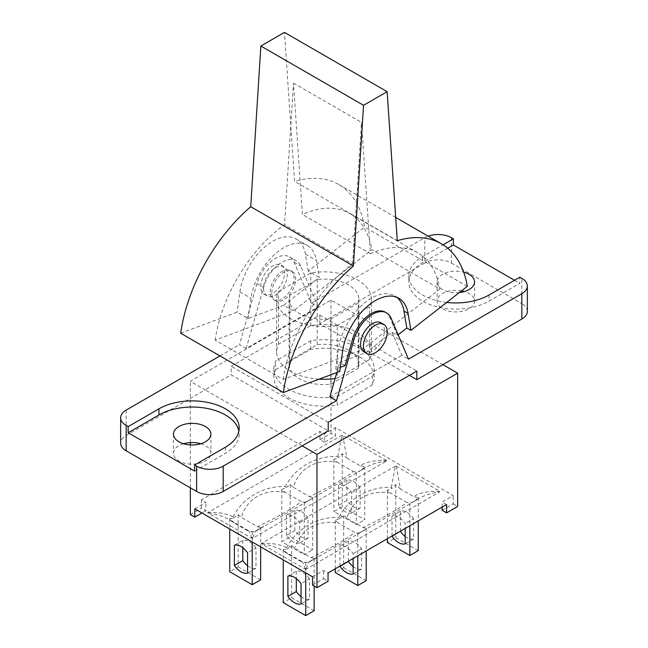 <?xml version="1.0" encoding="UTF-8"?>
<svg xmlns="http://www.w3.org/2000/svg" width="648" height="648" viewBox="0 0 648 648"><rect width="100%" height="100%" fill="white"/><g stroke="black" fill="none" stroke-linecap="round" stroke-linejoin="round"><path stroke-width="0.49" stroke-dasharray="3.24 2.43" d="M319.197 379.137A47.385 27.362 180 0 1 276.615 351.913A47.385 27.362 180 0 1 278.486 344.299L310.805 325.636A47.385 27.362 180 0 1 371.385 351.913A47.385 27.362 180 0 1 369.514 359.535L337.195 378.197L337.195 325.499A47.385 27.362 180 0 1 276.615 299.214A47.385 27.362 180 0 1 278.486 291.6L310.805 272.938A47.385 27.362 180 0 1 371.385 299.214A47.385 27.362 180 0 1 369.514 306.836L337.195 325.499M369.514 359.535L369.514 306.836M310.805 325.636L310.805 272.938M337.235 396.584L372.349 376.318A50.131 28.941 0 0 0 374.131 368.671A50.131 28.941 0 0 0 310.765 340.759L275.651 361.025A50.131 28.941 0 0 0 273.869 368.671A50.131 28.941 0 0 0 337.235 396.584L337.235 405.154A50.131 28.941 180 0 1 273.869 377.241A50.131 28.941 180 0 1 275.651 369.595L275.651 361.025M275.651 369.595L310.765 349.329A50.131 28.941 180 0 1 374.131 377.241A50.131 28.941 180 0 1 372.349 384.888L337.235 405.154M372.349 384.888L372.349 376.318M358.19 368.38A34.854 20.12 0 0 0 358.854 364.451A34.854 20.12 0 0 0 317.204 344.712L289.81 360.523A34.854 20.12 0 0 0 289.146 364.451A34.854 20.12 0 0 0 330.796 384.191L358.19 368.38L358.19 303.143L330.796 318.954A34.854 20.12 180 0 1 289.146 299.214A34.854 20.12 180 0 1 289.81 295.294L317.204 279.482A34.854 20.12 180 0 1 358.854 299.214A34.854 20.12 180 0 1 358.19 303.143M317.204 344.712L317.204 279.482M330.796 384.191L330.796 318.954M289.81 360.523L289.81 295.294M337.195 378.197A47.385 27.362 180 0 1 335.113 378.513M278.486 344.299L278.486 291.6M310.765 349.329L310.765 340.759M345.068 365.569L339.698 362.467L365.869 352.682L392.048 332.246L397.418 335.34L389.788 317.439A28.196 16.281 120 0 0 385.341 312.182M340.354 367.327L335.672 369.077L339.771 371.442M180.695 333.234L237.087 312.158L248.168 318.557L283.735 305.265L293.479 310.886L215.16 340.16L283.168 379.428L361.495 350.155L365.869 352.682M380.935 322.753A16.84 9.72 -60 0 1 384.426 330.456A16.84 9.72 -60 0 1 377.071 347.409A16.84 9.72 -60 0 1 364.095 351.921M271.828 292.953A16.84 9.72 -60 0 1 279.175 275.999A16.84 9.72 -60 0 1 292.151 271.488A16.84 9.72 -60 0 1 292.151 290.936A16.84 9.72 -60 0 1 275.311 300.656A16.84 9.72 -60 0 1 271.828 292.953M270.224 292.021A16.84 9.72 -60 0 1 277.571 275.076A16.84 9.72 -60 0 1 290.547 270.564A16.84 9.72 -60 0 1 290.547 290.012A16.84 9.72 -60 0 1 273.707 299.732A16.84 9.72 -60 0 1 270.224 292.021M263.574 288.19A16.84 9.72 120 0 0 267.065 295.893A16.84 9.72 120 0 0 283.905 286.173A16.84 9.72 120 0 0 283.905 266.725A16.84 9.72 120 0 0 270.929 271.237A16.84 9.72 120 0 0 263.574 288.19M260.747 286.554A16.84 9.72 -60 0 1 268.102 269.609A16.84 9.72 -60 0 1 281.078 265.097A16.84 9.72 -60 0 1 281.078 284.545A16.84 9.72 -60 0 1 264.238 294.265A16.84 9.72 -60 0 1 260.747 286.554M335.672 369.077L338.515 348.827A46.996 27.135 -60 0 1 361.252 305.775A46.996 27.135 -60 0 1 394.745 295.901A46.996 27.135 -60 0 1 396.706 297.238M398.139 334.781L397.418 335.34M361.495 350.155L439.822 288.992L371.806 249.723L293.479 310.886M283.735 305.265L319.302 277.482L308.229 271.091L364.622 227.051A132.062 76.245 120 0 0 338.685 184.502A132.062 76.245 120 0 0 294.589 181.391L284.456 32.4M467.305 286.335L364.622 227.051M248.168 318.557L251.011 298.307A46.996 27.135 -60 0 1 273.74 255.247A46.996 27.135 -60 0 1 307.233 245.373A46.996 27.135 -60 0 1 316.459 260.52L319.302 277.482M308.229 271.091L305.386 254.121A46.996 27.135 120 0 0 296.152 238.982A46.996 27.135 120 0 0 262.667 248.856A46.996 27.135 120 0 0 239.93 291.908L237.087 312.158M215.16 340.16A112.477 64.938 -60 0 1 284.545 224.791L293.479 83.147L302.414 214.472A112.477 64.938 -60 0 1 349.718 213.484A112.477 64.938 -60 0 1 371.806 249.723M293.479 83.147L361.495 122.415L370.429 253.741L302.414 214.472M370.429 253.741A112.477 64.938 -60 0 1 417.733 252.744A112.477 64.938 -60 0 1 439.822 288.992M283.168 379.428A112.477 64.938 -60 0 1 352.561 264.06L284.545 224.791M352.561 264.06L361.495 122.415M397.273 240.675L294.589 181.391M392.048 332.246L401.873 355.307L408.515 359.146M302.179 445.865L205.141 389.845L231.174 374.811L328.212 430.839M126.158 410.111L126.158 435.44A18.8 10.854 0 0 0 120.658 443.111M126.158 435.44L205.141 389.845L190.35 381.299L331.031 300.081L442.859 364.646M183.562 443.75A18.719 10.805 0 0 0 173.462 453.349A18.719 10.805 0 0 0 178.945 460.987A18.719 10.805 0 0 0 199.349 463.336A18.719 10.805 0 0 0 210.9 453.349A18.719 10.805 0 0 0 200.807 443.75M409.406 375.386L319.788 323.652L424.805 263.023L424.805 237.695A18.8 10.854 180 0 1 428.158 236.156M451.389 237.695L451.389 263.023A18.8 10.854 0 0 0 424.805 263.023M451.389 263.023L521.843 303.693L521.843 278.373M527.342 311.372A18.8 10.854 0 0 0 521.843 303.693M461.53 290.847A18.719 10.805 0 0 0 437.1 301.134A18.719 10.805 0 0 0 442.584 308.78A18.719 10.805 0 0 0 462.98 311.121A18.719 10.805 0 0 0 474.539 301.134A18.719 10.805 0 0 0 464.438 291.543M329.873 396.876L401.873 355.307M446.699 302.43A46.996 27.135 180 0 1 408.823 275.813A46.996 27.135 180 0 1 422.585 256.624L443.054 244.806M311.486 303.118L318.127 306.958L246.127 348.527L239.485 344.687L256.94 283.565A28.196 16.281 -60 0 1 289.583 256.892A28.196 16.281 -60 0 1 294.03 262.148L311.486 303.118L424.805 237.695M220.004 355.93L239.485 344.687M319.788 323.652L319.788 315.082L231.174 366.242L231.174 374.811M336.814 372.551L339.698 362.467M246.127 348.527L263.582 287.404A28.196 16.281 -60 0 1 296.225 260.731A28.196 16.281 -60 0 1 300.672 265.988L318.127 306.958M319.788 315.082L416.826 371.101M328.212 422.269L231.174 366.242M459.319 292.572A18.719 10.805 180 0 1 442.584 289.591A18.719 10.805 180 0 1 437.1 281.953A18.719 10.805 180 0 1 463.66 272.136M447.736 248.249L422.585 262.764A46.996 27.135 0 0 0 408.823 281.953A46.996 27.135 0 0 0 437.837 307.022A46.996 27.135 0 0 0 489.054 301.134L519.842 283.354L519.842 277.223M514.528 280.284L519.842 283.354M194.619 471.128L225.415 453.349A46.996 27.135 0 0 0 239.177 434.16A46.996 27.135 0 0 0 238.877 431.09M284.926 492.188C264.165 488.519 246.791 498.555 241.275 517.379L257.515 526.751C278.267 516.731 295.642 506.695 301.158 501.56L284.926 492.18L281.799 489.394L286.003 487.758L285.404 486.591C294.864 467.54 316.151 455.455 337.802 456.524L338.604 457.464L333.858 459.335L336.984 462.121C316.224 458.468 298.858 468.496 293.341 487.32L309.574 496.7C330.334 486.664 347.701 476.636 353.225 471.501L336.984 462.121M286.003 487.766L290.215 484.534L293.341 487.32M337.802 456.524L341.796 435.48L342.444 435.091A20.363 11.761 60 0 0 342.274 434.994L207.579 512.762L252.056 538.439A20.363 11.761 -120 0 1 252.218 538.537L386.921 460.769L342.395 435.116M342.695 435.237L346.955 458.16L342.274 453.689L338.604 457.464M346.955 458.16L360.086 465.742C366.404 461.765 375.208 460.031 386.5 460.525M207.797 512.843L208.389 512.503C218.643 512.082 226.889 513.564 233.142 516.95L233.41 518.197L229.732 518.667L234.414 523.139L229.692 519.85C223.649 516.424 216.416 514.148 207.992 513.005M233.41 518.189L238.148 514.593L241.275 517.379M233.142 516.95C242.627 497.899 263.623 485.579 285.404 486.591M251.805 538.294C250.444 533.798 249.278 531.222 248.306 530.591L252.218 531.652L255.895 531.174L256.689 530.55L256.138 530.591C255.174 531.214 254.032 533.709 252.704 538.083L252.104 538.407M247.544 530.72L234.414 523.139M386.702 460.72L386.103 461.06C377.849 462.226 370.745 464.486 364.808 467.848L361.09 470.448L364.767 466.673L360.086 465.742M361.292 470.278L356.343 472.319L353.225 471.501M361.357 470.124L309.096 500.264A10.87 6.278 60 0 1 308.602 500.669L256.689 530.55M309.574 496.7L312.701 497.518L308.489 500.742L304.285 502.378L301.158 501.56M309.096 500.264L307.014 501.366M257.515 526.751L260.642 527.577L256.098 531.036M252.218 531.652L252.218 541.987M260.642 527.577L260.642 546.847M364.767 466.673L364.767 519.736L342.274 506.752L333.858 511.612L356.343 524.596L364.767 519.736M356.343 472.319L356.343 524.596M312.701 497.518L312.701 549.796L290.215 536.811L281.799 541.671L304.285 554.656L312.701 549.796M304.285 502.378L304.285 554.656M290.215 484.534L290.215 536.811M281.799 489.394L281.799 541.671M333.858 459.335L333.858 511.612M342.274 453.689L342.274 506.752M229.732 518.667L229.732 529.003M238.148 514.593L238.148 566.87L229.732 571.73M338.507 505.391L338.507 485.085A15.665 9.048 60 0 1 351.694 492.699L351.694 513.005A15.665 9.048 60 0 1 338.507 505.391L346.931 500.531A15.665 9.048 -120 0 0 360.11 508.145L360.11 487.839A15.665 9.048 -120 0 0 346.931 480.225L346.931 500.531M360.11 487.839L351.694 492.699M346.931 480.225L338.507 485.085M360.11 508.145L351.694 513.005M286.448 535.451L286.448 515.144A15.665 9.048 60 0 1 299.627 522.758L299.627 543.056A15.665 9.048 60 0 1 286.448 535.451L294.864 530.591A15.665 9.048 -120 0 0 308.051 538.196L308.051 517.898L299.627 522.758M308.051 538.196L299.627 543.056M308.051 517.898A15.665 9.048 -120 0 0 294.864 510.284L286.448 515.144M294.864 510.284L294.864 530.591M247.568 565.736A15.665 9.048 -120 0 0 255.984 568.255L255.984 547.957L247.568 552.817M255.984 568.255L247.568 573.115M255.984 547.957A15.665 9.048 -120 0 0 242.806 540.343L234.382 545.203M242.806 540.343L242.806 547.73M260.642 579.847L238.148 566.87M346.842 518.214L343.715 515.427L339.512 518.651A10.862 6.269 60 0 1 338.904 517.477C348.373 498.425 369.652 486.34 391.311 487.409L392.105 488.349L387.358 490.228L390.485 493.015C369.733 489.353 352.358 499.381 346.842 518.214L363.083 527.585C383.835 517.558 401.209 507.53 406.725 502.386L390.485 493.015M391.311 487.409L395.296 466.366L395.944 465.977A20.363 11.761 60 0 0 395.782 465.888L261.079 543.648L305.556 569.325M396.195 466.123L400.456 489.046L413.586 496.635C419.912 492.658 428.717 490.917 440.008 491.419L395.896 466.009M400.456 489.046L395.782 484.583L392.105 488.349M261.298 543.737L261.897 543.389C272.144 542.967 280.398 544.45 286.643 547.844L286.918 549.083L283.233 549.561L287.915 554.024L283.2 550.735C277.15 547.317 269.916 545.033 261.5 543.891M339.512 518.651L335.3 520.287L338.418 523.074C317.666 519.413 300.299 529.44 294.775 548.265M286.918 549.083L291.657 545.486L294.775 548.273L311.016 557.645C331.768 547.617 349.151 537.581 354.659 532.445L338.418 523.074M286.643 547.844C296.128 528.792 317.131 516.464 338.904 517.477M305.305 569.187C303.944 564.683 302.778 562.116 301.806 561.484L305.726 562.537L309.404 562.067L310.198 561.435L309.639 561.476C308.683 562.1 307.533 564.594 306.204 568.968L305.605 569.3M301.045 561.605L287.915 554.024M305.556 569.341A20.363 11.761 -120 0 1 305.726 569.422L439.611 491.954C431.349 493.112 424.246 495.38 418.308 498.741L414.793 501.163L418.268 497.567L413.586 496.635M418.3 498.749L414.59 501.333L409.852 503.213L406.725 502.386M414.858 501.009L362.596 531.158A10.862 6.269 60 0 1 362.111 531.562L310.198 561.435M363.083 527.585L366.201 528.412L361.997 531.635L357.785 533.272L354.659 532.445M362.596 531.158L360.515 532.251M311.016 557.645L314.142 558.463L309.598 561.929M335.3 520.287L335.3 568.782M357.785 533.272L357.785 555.806M339.949 566.101L339.949 546.037A15.665 9.048 60 0 1 353.136 553.643L353.136 558.487M343.715 515.427L343.715 567.697L335.3 572.557M366.201 580.681L343.715 567.697M366.201 528.412L366.201 550.946M353.136 566.563A15.665 9.048 -120 0 0 361.552 569.09L361.552 548.783A15.665 9.048 -120 0 0 348.373 541.177L348.373 561.241M361.552 569.09L353.136 573.95M348.373 541.177L339.949 546.037M361.552 548.783L353.136 553.643M418.268 497.567L418.268 520.887M409.852 503.213L409.852 525.747M387.358 490.228L387.358 538.723M392.016 536.042L392.016 515.978A15.665 9.048 60 0 1 405.194 523.584L405.194 528.428M405.194 536.504A15.665 9.048 -120 0 0 413.618 539.031L413.618 518.724L405.194 523.584M413.618 539.031L405.194 543.891M413.618 518.724A15.665 9.048 -120 0 0 400.432 511.118L392.016 515.978M400.432 511.118L400.432 531.182M418.268 550.622L395.782 537.638L387.358 542.498M395.782 484.583L395.782 537.638M305.726 562.537L305.726 572.881M314.142 558.463L314.142 586.051M283.233 549.561L283.233 559.896M301.069 596.622A15.665 9.048 -120 0 0 309.493 599.149L309.493 578.842L301.069 583.702M309.493 599.149L301.069 604.009M309.493 578.842A15.665 9.048 -120 0 0 296.306 571.228L287.89 576.096M296.306 571.228L296.306 578.615M314.142 610.74L291.657 597.756L283.233 602.616M291.657 545.486L291.657 597.756M312.539 576.809L323.611 570.418L328.042 572.978M312.539 585.128L323.611 578.729L323.611 570.418M323.611 578.729L328.042 581.288M446.569 504.541L442.139 501.989L453.219 495.59L335.462 427.607L324.389 434.006L319.958 431.447L201.431 499.875L205.862 502.435L194.781 508.826M201.431 499.875L201.431 508.186L205.862 510.745L205.862 502.435M205.862 510.745L201.982 512.989M442.139 507.101L442.139 501.989M442.139 510.3L453.219 503.901L453.219 495.59M335.462 427.607L335.462 435.918L324.389 442.317L324.389 434.006M324.389 442.317L319.958 439.757L319.958 431.447M190.35 487.847L190.35 444.917M190.35 442.592L190.35 381.299M453.219 503.901L457.65 506.461M319.958 439.757L331.031 433.366L335.462 435.918M190.35 514.585L201.431 508.186M331.031 433.366L331.031 300.081M342.614 351.2L338.515 348.827M239.93 291.908L251.011 298.307M305.386 254.121L316.459 260.52M391.06 318.168L389.788 317.439M256.94 283.565L263.582 287.404M294.03 262.148L300.672 265.988M489.054 294.994L489.054 301.134M422.585 256.624L422.585 262.764M225.415 447.209L225.415 453.349M371.385 351.913L371.385 299.214M273.869 377.241L273.869 368.671M358.854 364.451L358.854 299.214M289.146 364.451L289.146 299.214M276.615 351.913L276.615 299.214M374.131 377.241L374.131 368.671M273.707 299.732L275.311 300.656M290.547 270.564L292.151 271.488M264.238 294.265L267.065 295.893M281.078 265.097L283.905 266.725M394.745 295.901L398.844 298.266M296.152 238.982L307.233 245.373M417.733 252.744L349.718 213.484M395.693 217.412L338.685 184.502M289.583 256.892L296.225 260.731M437.1 281.953L437.1 301.134M474.539 281.953L474.539 301.134M173.462 434.16L173.462 453.349M210.9 434.16L210.9 453.349M408.823 275.813L408.823 281.953M239.177 428.02L239.177 434.16M233.207 522.272L229.692 519.85L248.306 530.591C250.873 531.976 253.49 531.976 256.138 530.591L263.712 526.216L256.106 531.036M364.808 467.848L361.309 470.262M364.8 467.848L359.081 471.307M286.708 553.157L283.2 550.735L301.806 561.476C304.633 562.829 307.241 562.829 309.639 561.476L317.22 557.102L309.606 561.921M418.308 498.741L412.582 502.2"/><path stroke-width="0.97" d="M335.113 378.513A47.385 27.362 180 0 1 319.197 379.137M446.699 302.43A46.996 27.135 180 0 0 489.054 294.994L519.842 277.223L521.843 278.373A18.8 10.854 180 0 1 527.342 286.043A18.8 10.854 180 0 1 521.843 293.722L521.843 319.043L416.826 379.671L416.826 371.101L328.212 422.269L328.212 430.839L223.196 491.459L223.196 466.139L336.514 400.715L353.97 339.584A28.196 16.281 -60 0 1 386.613 312.911L385.341 312.182A28.196 16.281 120 0 0 352.698 338.847L345.068 365.569L340.354 367.327M410.913 330.375L408.07 313.405A46.996 27.135 -60 0 0 398.844 298.266A46.996 27.135 -60 0 0 365.351 308.14A46.996 27.135 -60 0 0 342.614 351.2L339.771 371.442L283.379 392.518L180.695 333.234A132.062 76.245 120 0 1 250.727 206.72L260.861 46.024L284.456 32.4L387.139 91.684L397.273 240.675A132.062 76.245 -60 0 1 441.369 243.786A132.062 76.245 -60 0 1 467.305 286.335L410.913 330.375L406.814 328.01L398.139 334.781M363.431 345.838A16.84 9.72 120 0 0 366.922 353.549A16.84 9.72 120 0 0 383.762 343.829A16.84 9.72 120 0 0 383.762 324.381A16.84 9.72 120 0 0 370.786 328.892A16.84 9.72 120 0 0 363.431 345.838M366.922 353.549L364.095 351.921A16.84 9.72 -60 0 1 360.612 344.209A16.84 9.72 -60 0 1 367.959 327.264A16.84 9.72 -60 0 1 380.935 322.753L383.762 324.381M396.706 297.238A46.996 27.135 -60 0 1 403.971 311.04L406.814 328.01M283.379 392.518A132.062 76.245 -60 0 1 353.411 266.004L363.544 105.308L387.139 91.684M363.544 105.308L260.861 46.024M353.411 266.004L250.727 206.72M386.613 312.911A28.196 16.281 -60 0 1 391.06 318.168L408.515 359.146L521.843 293.722M223.196 466.139A18.8 10.854 180 0 1 196.611 466.139L196.611 491.459A18.8 10.854 0 0 0 223.196 491.459M196.611 491.459L126.158 450.789L126.158 425.461A18.8 10.854 180 0 1 120.658 417.79A18.8 10.854 180 0 1 126.158 410.111L220.004 355.93M120.658 417.79L120.658 443.111A18.8 10.854 0 0 0 126.158 450.789M200.807 443.75A18.719 10.805 0 0 0 183.562 443.75M521.843 319.043A18.8 10.854 0 0 0 527.342 311.372L527.342 286.043M464.438 291.543A18.719 10.805 0 0 0 461.53 290.847M336.514 400.715L329.873 396.876L336.814 372.551M443.054 244.806L453.381 238.845L453.381 244.984L447.736 248.249M428.158 236.156A18.8 10.854 180 0 1 451.389 237.695L453.381 238.845M238.877 431.09A46.996 27.135 0 0 0 207.676 408.548A46.996 27.135 0 0 0 158.946 414.971L128.158 432.751L128.158 426.611L126.158 425.461M128.158 426.611L158.946 408.831A46.996 27.135 180 0 1 210.163 402.951A46.996 27.135 180 0 1 239.177 428.02A46.996 27.135 180 0 1 225.415 447.209L194.619 464.989L194.619 471.128L128.158 432.751M196.611 466.139L194.619 464.989M416.826 379.671L409.406 375.386M463.66 272.136A18.719 10.805 180 0 1 474.539 281.953A18.719 10.805 180 0 1 459.319 292.572M178.945 441.806A18.719 10.805 180 0 1 173.462 434.16A18.719 10.805 180 0 1 192.181 423.355A18.719 10.805 180 0 1 210.9 434.16A18.719 10.805 180 0 1 199.349 444.147A18.719 10.805 180 0 1 178.945 441.806M453.381 244.984L514.528 280.284M442.859 364.646L457.65 373.183L316.969 454.402L302.179 445.865M252.218 541.987L252.218 584.707L260.642 579.847L260.642 546.847M229.732 529.003L229.732 571.73L252.218 584.707M234.382 565.51L234.382 545.203A15.665 9.048 60 0 1 247.568 552.817L247.568 573.115A15.665 9.048 60 0 1 234.382 565.51L242.806 560.65A15.665 9.048 -120 0 0 247.568 565.736M242.806 547.73L242.806 560.65M335.3 568.782L335.3 572.557L357.785 585.541L366.201 580.681L366.201 550.946M357.785 555.806L357.785 585.541M353.136 558.487L353.136 573.95A15.665 9.048 60 0 1 339.949 566.336L339.949 566.101M348.373 561.241L348.373 561.476A15.665 9.048 -120 0 0 353.136 566.563M348.373 561.476L339.949 566.336M418.268 520.887L418.268 550.622L409.852 555.482L409.852 525.747M387.358 538.723L387.358 542.498L409.852 555.482M405.194 528.428L405.194 543.891A15.665 9.048 60 0 1 392.016 536.285L392.016 536.042M400.432 531.182L392.016 536.285M400.432 531.417A15.665 9.048 -120 0 0 405.194 536.504M305.726 572.881L305.726 615.6L314.142 610.74L314.142 586.051M283.233 559.896L283.233 602.616L305.726 615.6M287.89 596.395L287.89 576.096A15.665 9.048 60 0 1 301.069 583.702L301.069 604.009A15.665 9.048 60 0 1 287.89 596.395L296.306 591.535A15.665 9.048 -120 0 0 301.069 596.622M296.306 578.615L296.306 591.535M201.982 512.989L194.781 517.145L194.781 508.826L312.539 576.809L312.539 585.128L316.969 587.687L316.969 454.402M316.969 587.687L328.042 581.288L328.042 572.978L446.569 504.541L446.569 512.86L442.139 510.3L442.139 507.101M194.781 517.145L190.35 514.585L190.35 487.847M190.35 444.917L190.35 442.592M457.65 373.183L457.65 506.461L446.569 512.86M408.07 313.405L403.971 311.04M353.97 339.584L352.698 338.847M158.946 408.831L158.946 414.971M441.369 243.786L395.693 217.412"/></g></svg>

